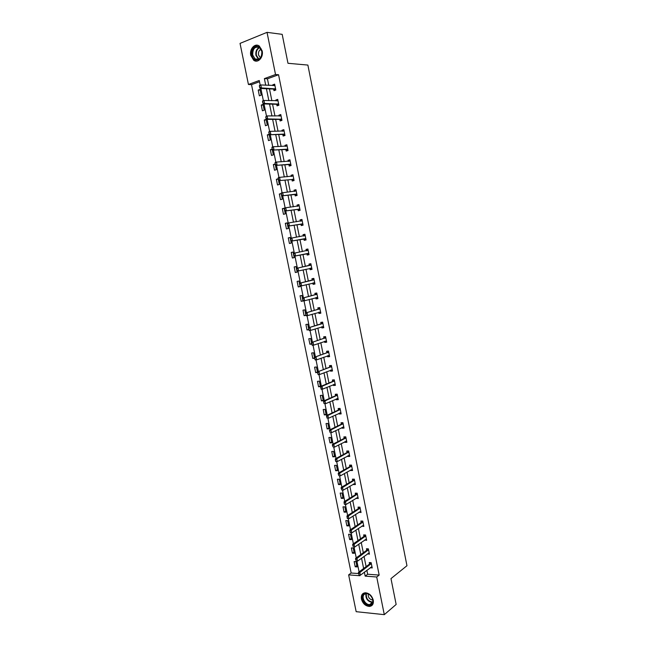 <?xml version="1.0" encoding="UTF-8"?>
<svg xmlns="http://www.w3.org/2000/svg" width="647" height="647" viewBox="0 0 647 647"><rect width="100%" height="100%" fill="white"/><g stroke="black" fill="none" stroke-linecap="round" stroke-linejoin="round"><path stroke-width="0.97" d="M262.181 50.903C263.701 57.3 257.943 63.56 253.697 60.244L250.785 55.391C249.249 49.026 255.031 42.653 259.342 46.091L262.181 50.903M373.27 600.173C373.764 603.869 372.51 605.956 369.518 606.441C365.531 606.118 362.83 603.651 361.422 599.049C360.921 595.305 362.207 593.21 365.288 592.765C369.227 593.145 371.888 595.612 373.27 600.173M259.504 81.724L251.513 84.652L248.432 84.482L240.037 43.389L267.033 32.35L282.189 34.348L287.98 63.293L307.883 65.072L406.963 565.721L390.982 578.604L396.15 604.46L384.294 614.65L356.165 611.682L348.644 574.884L359.869 575.725L359.748 575.159M251.513 84.652L351.159 573.016L348.644 574.884M351.159 573.016L358.478 573.549M357.063 566.926L356.004 561.685L354.135 561.564L355.203 566.796L357.063 566.926M354.297 553.298L353.23 548.041L351.361 547.944L352.429 553.193L354.297 553.298M351.515 539.63L350.448 534.365L348.587 534.285L349.655 539.541L351.515 539.63M348.733 525.922L347.657 520.641L345.797 520.584L346.873 525.857L348.733 525.922M345.935 512.173L344.859 506.876L342.999 506.844L344.075 512.133L345.935 512.173M343.136 498.384L342.053 493.071L340.193 493.063L341.276 498.368L343.136 498.384M340.322 484.563L339.238 479.233L337.386 479.241L338.47 484.563L340.322 484.563M337.508 470.692L336.416 465.347L334.564 465.379L335.647 470.717L337.508 470.692M334.677 456.782L333.585 451.42L331.733 451.477L332.825 456.822L334.677 456.782M331.838 442.831L330.746 437.453L328.894 437.526L329.986 442.896L331.838 442.831M329 428.84L327.9 423.445L326.048 423.542L327.147 428.929L329 428.84M326.145 414.808L325.045 409.397L323.201 409.519L324.293 414.913L326.145 414.808M323.282 400.728L322.182 395.301L320.338 395.446L321.438 400.865L323.282 400.728M320.419 386.615L319.311 381.172L317.467 381.334L318.567 386.769L320.419 386.615M317.54 372.454L316.423 366.995L314.588 367.181L315.696 372.632L317.54 372.454M314.652 358.252L313.536 352.777L311.692 352.987L312.808 358.454L314.652 358.252M311.757 344.01L310.641 338.518L308.797 338.753L309.913 344.236L311.757 344.01M308.854 329.719L307.729 324.22L305.894 324.47L307.01 329.97L308.854 329.719M305.934 315.396L304.818 309.873L302.982 310.156L304.098 315.663L305.934 315.396M303.014 301.025L301.89 295.485L300.054 295.784L301.178 301.316L303.014 301.025M300.087 286.605L298.954 281.049L297.127 281.38L298.251 286.928L300.087 286.605M297.151 272.144L296.019 266.572L294.183 266.928L295.315 272.492L297.151 272.144M294.199 257.643L293.067 252.055L291.239 252.435L292.371 258.016L294.199 257.643L292.371 258.016M291.239 243.102L290.107 237.498L288.279 237.894L289.419 243.49L291.239 243.102M288.279 228.512L287.131 222.892L285.311 223.312L286.451 228.925L288.279 228.512M285.303 213.874L284.154 208.237L282.335 208.69L283.483 214.319L285.303 213.874M282.318 199.203L281.17 193.542L279.35 194.019L280.499 199.664L282.318 199.203M279.326 184.476L278.17 178.807L276.358 179.3L277.506 184.969L279.326 184.476M276.326 169.708L275.169 164.014L273.349 164.54L274.506 170.226L276.326 169.708M273.317 154.9L272.152 149.19L270.341 149.732L271.497 155.434L273.317 154.9M270.292 140.043L269.128 134.317L267.316 134.883L268.481 140.601L270.292 140.043M267.268 125.138L266.095 119.396L264.291 119.994L265.456 125.728L267.268 125.138M264.227 110.192L263.054 104.426L261.251 105.049L262.415 110.799L264.227 110.192M261.178 95.198L260.005 89.415L258.202 90.062L259.374 95.837L261.178 95.198M366.857 570.282L367.658 574.229L379.166 575.078L278.558 74.737L267.437 78.813L268.764 85.38M269.475 88.89L271.869 100.73M272.565 104.167L274.959 116.023M275.646 119.404L278.048 131.268M278.72 134.592L281.122 146.473M281.785 149.732L284.187 161.621M284.834 164.831L287.244 176.728M287.875 179.874L290.293 191.787M290.915 194.876L293.326 206.805M293.94 209.83L296.35 221.767M296.957 224.744L299.375 236.689M299.957 239.608L302.384 251.57M302.958 254.425L305.376 266.354M305.958 269.241L308.352 281.089M308.942 284.017L311.328 295.784M311.927 298.744L314.288 310.431M314.895 313.431L317.24 325.029M317.855 328.069L320.184 339.586M320.807 342.667L323.12 354.103M323.751 357.217L326.048 368.572M326.686 371.726L328.967 382.992M329.614 386.186L331.879 397.371M332.534 400.606L334.782 411.71M335.437 414.978L337.669 426.009M338.341 429.309L340.557 440.259M341.228 443.599L343.428 454.469M344.107 457.841L346.291 468.638M346.986 472.043L349.154 482.759M349.849 486.204L352 496.839M352.704 500.325L354.839 510.879M355.551 514.397L357.67 524.879M358.389 528.429L360.492 538.838M361.22 542.421L363.307 552.748M364.043 556.371L366.113 566.626M370.278 567.686L372.219 567.953L371.152 562.655L369.235 562.534L369.542 564.047M367.488 553.848L369.437 554.155L368.369 548.842L366.453 548.737L366.76 550.249M364.682 539.978L366.647 540.318L365.571 534.988L363.663 534.907L363.97 536.436M361.875 526.068L363.849 526.44L362.773 521.086L360.856 521.029L361.147 522.541L362.239 521.07M359.061 512.109L361.042 512.521L359.958 507.151L358.05 507.119L358.357 508.631L359.465 507.143M356.23 498.117L358.228 498.554L357.144 493.176L355.235 493.16L355.535 494.648L356.659 493.192M353.399 484.077L353.497 484.554L355.405 484.546L354.313 479.152L352.405 479.16L352.704 480.648M350.561 469.997L350.666 470.531L352.566 470.506L351.475 465.088L349.574 465.12L349.873 466.608M347.706 455.876L347.827 456.458L349.728 456.418L348.636 450.983L346.727 451.04L347.027 452.52M344.851 441.715L344.98 442.354L346.881 442.289L345.781 436.838L343.88 436.919L344.18 438.391M341.98 427.505L342.117 428.201L344.018 428.112L342.918 422.653L341.018 422.75L341.317 424.222M339.101 413.255L339.254 414.015L341.155 413.894L340.047 408.419L338.155 408.54L338.446 410.004M336.214 398.964L336.383 399.781L338.276 399.644L337.168 394.144L335.275 394.29L335.567 395.754L336.885 394.185M333.326 384.625L333.496 385.499L335.397 385.337L334.281 379.829L332.388 379.999L332.679 381.455M330.423 370.246L330.609 371.176L332.501 370.998L331.385 365.466L329.493 365.66L329.784 367.108M327.511 355.826L327.705 356.812L329.598 356.61L328.482 351.062L326.589 351.281L326.881 352.728M324.592 341.357L324.802 342.409L326.686 342.174L325.57 336.618L323.678 336.852L323.969 338.3M321.656 326.848L321.882 327.956L323.767 327.705L322.643 322.125L320.758 322.392L321.049 323.823L322.4 322.505M318.72 312.291L318.955 313.463L320.839 313.188L319.715 307.592L317.831 307.875L318.122 309.306M315.776 297.693L316.019 298.93L317.903 298.623L316.771 293.01L314.895 293.326L315.178 294.749M312.816 283.054L313.075 284.34L314.96 284.017L313.827 278.388L311.943 278.728L312.234 280.143L313.609 278.93M309.856 268.368L310.123 269.718L312.008 269.362L310.867 263.717L308.991 264.081L309.274 265.496M306.88 253.632L307.163 255.047L309.04 254.667L307.899 249.006L306.023 249.394L306.306 250.793M305.651 239.463L303.872 238.913L304.195 240.328L306.071 239.932L304.923 234.246L303.047 234.659L303.322 236.009M300.92 224.129L301.211 225.568L303.087 225.14L301.939 219.446L300.062 219.883L300.329 221.177M297.935 209.313L298.227 210.76L300.095 210.315L298.946 204.598L297.07 205.059L297.321 206.296M297.046 195.184L294.895 194.448L295.226 195.912L297.094 195.434L295.938 189.7L294.07 190.186L294.312 191.375M291.918 179.534L292.218 181.014L294.086 180.513L292.929 174.763L291.061 175.272L291.287 176.405M291.037 165.397L288.869 164.581L289.201 166.069L291.069 165.543L289.905 159.777L288.044 160.31L288.255 161.394M288.02 150.444L285.837 149.57L286.176 151.083L288.036 150.533L286.872 144.742L285.012 145.308L285.214 146.327M284.995 135.441L282.804 134.527L283.143 136.048L285.003 135.474L283.831 129.667L281.971 130.249L282.165 131.22M279.787 119.428L280.094 120.965L281.955 120.366L280.782 114.543L278.922 115.15L279.108 116.064M278.614 105.291L276.698 104.288L277.045 105.841L278.897 105.21L277.725 99.371L275.865 100.01L276.043 100.859M273.665 89.1L273.98 90.661L275.832 90.006L274.651 84.15L272.799 84.814L272.961 85.614M267.033 32.35L275.525 74.518L264.38 78.619L265.715 85.218M278.558 74.737L275.525 74.518M379.166 575.078L376.716 576.995L384.294 614.65M364.374 572.166L365.175 576.129L376.716 576.995M266.427 88.736L268.837 100.625M269.54 104.086L271.95 115.991M272.638 119.388L275.056 131.309M275.727 134.649L278.145 146.578M278.808 149.853L281.235 161.799M281.882 165.009L284.308 176.971M284.947 180.125L287.373 192.094M287.996 195.192L290.422 207.169M291.045 210.21L293.471 222.204M294.078 225.188L296.504 237.19M297.102 240.11L299.537 252.128M300.111 254.991L302.545 266.985M303.128 269.88L305.538 281.777M306.136 284.712L308.53 296.536M309.129 299.504L311.506 311.239M312.121 314.256L314.482 325.902M315.097 328.959L317.442 340.524M318.065 343.614L320.394 355.098M321.025 358.228L323.338 369.623M323.977 372.793L326.274 384.108M326.921 387.318L329.202 398.552M329.857 401.795L332.113 412.948M332.784 416.231L335.025 427.303M335.696 430.619L337.92 441.618M338.599 444.966L340.815 455.884M341.503 459.273L343.694 470.11M344.39 473.531L346.574 484.288M347.269 487.749L349.437 498.425M350.14 501.926L352.291 512.529M353.003 516.055L355.138 526.577M355.858 530.144L357.977 540.593M358.705 544.192L360.808 554.56M361.544 558.199L363.63 568.495M260.199 85.169L259.253 80.503L248.432 84.482M359.093 571.908L356.893 561.111M356.238 557.876L354.038 547.022M353.383 543.803L351.167 532.885M350.512 529.683L348.288 518.716M347.633 515.53L345.393 504.498M344.754 501.328L342.498 490.24M341.859 487.086L339.594 475.933M338.955 472.795L336.675 461.586M336.044 458.464L333.755 447.198M333.124 444.093L330.819 432.762M330.196 429.673L327.883 418.277M327.253 415.212L324.931 403.76M324.309 400.703L321.971 389.187M321.349 386.154L319.003 374.581M318.389 371.556L316.019 359.918M315.412 356.918L313.035 345.215M312.428 342.231L310.042 330.471M309.436 327.503L307.034 315.671M306.435 312.719L304.017 300.839M303.427 297.903L300.992 285.95M300.402 283.03L297.96 271.02M297.369 268.117L294.919 256.042M294.328 253.155L291.87 241.04M291.279 238.12L288.813 225.997M288.214 223.037L285.748 210.906M285.141 207.913L282.674 195.766M282.06 192.733L279.585 180.586M278.962 177.513L276.495 165.349M275.865 162.243L273.39 150.072M272.751 146.926L270.276 134.738M269.629 131.559L267.146 119.363M266.499 116.145L264.016 103.932M263.353 100.681L260.87 88.461M367.658 574.229L365.175 576.129M267.437 78.813L264.38 78.619M371.782 566.699L370.31 567.823M356.804 565.615L355.203 566.796M354.038 552.045L352.429 553.193M369.105 552.886L367.528 554.05M351.272 538.433L349.655 539.541M366.396 539.064L364.738 540.229M348.498 524.782L346.873 525.857M363.606 525.243L361.94 526.375M345.716 511.09L344.075 512.133M360.816 511.381L359.134 512.473M342.926 497.357L341.276 498.368M358.009 497.478L356.319 498.53M340.128 483.584L338.47 484.563M355.195 483.527L353.497 484.554M337.322 469.779L335.647 470.717M352.372 469.544L350.666 470.531M334.507 455.925L332.825 456.822M349.55 455.52L347.827 456.458M331.676 442.03L329.986 442.896M346.711 441.448L344.98 442.354M328.846 428.096L327.147 428.929M343.864 427.335L342.117 428.201M326.007 414.129L324.293 414.913M341.009 413.182L339.254 414.015M323.16 400.113L321.438 400.865M338.146 398.989L336.383 399.781M320.297 386.049L318.567 386.769M335.275 384.755L333.496 385.499M317.434 371.952L315.696 372.632M332.396 370.472L330.609 371.176M314.563 357.815L312.808 358.454M329.509 356.149L327.705 356.812M311.676 343.63L309.913 344.236M326.606 341.778L324.802 342.409M308.789 329.404L307.01 329.97M323.702 327.374L321.882 327.956M305.885 315.138L304.098 315.663M320.791 312.913L318.955 313.463M302.974 300.831L301.178 301.316M317.863 298.421L316.019 298.93M300.062 286.475L298.251 286.928M314.935 283.879L313.075 284.34M297.135 272.08L295.315 272.492M311.991 269.298L310.123 269.718M293.067 252.079L291.239 252.435M309.04 254.667L307.163 255.047M307.899 249.022L306.023 249.394M290.123 237.578L288.279 237.894M304.939 234.335L303.047 234.659M287.163 223.037L285.311 223.312M301.971 219.6L300.062 219.883M284.203 208.447L282.335 208.69M298.987 204.816L297.07 205.059M281.227 193.817L279.35 194.019M295.994 189.992L294.07 190.186M278.242 179.146L276.358 179.3M293.002 175.119L291.061 175.272M275.25 164.427L273.349 164.54M289.993 160.205L288.044 160.31M272.25 149.659L270.341 149.732M286.969 145.243L285.012 145.308M269.241 134.851L267.316 134.883M283.944 130.233L281.971 130.249M266.216 120.002L264.291 119.994M280.911 115.174L278.922 115.15M263.192 105.097L261.251 105.049M277.862 100.075L275.865 100.01M260.151 90.159L258.202 90.062M274.805 84.927L272.799 84.814M358.713 573.638L358.988 574.989L358.713 573.638L359.821 572.506L358.43 572.401L369.518 564.063L370.529 562.615M371.96 566.675L360.371 575.199L359.821 572.506L371.338 563.553M358.43 572.401L358.478 573.622M364.124 593.946C368.855 590.387 376.473 601.661 371.321 604.646C366.542 608.107 359.061 596.946 364.124 593.946M371.297 604.047C375.211 601.864 371.03 593.113 366.323 593.614L364.633 594.14C360.743 596.38 364.989 605.123 369.704 604.557L371.297 604.047M363.42 593.275C358.85 596.243 364.164 606.773 369.898 606.077L372.284 605.123M368.24 593.97C368.006 597.375 369.51 599.413 372.761 600.068L372.809 600.068M261.906 51.259C263.847 59.718 253.503 63.681 252.047 55.141C250.065 46.794 260.385 42.621 261.906 51.259M252.718 55.027L255.039 58.901C259.617 60.308 261.889 57.818 261.841 51.437L259.568 47.587C254.942 46.147 252.662 48.622 252.718 55.027M261.056 49.293C259.035 50.248 258.185 52.14 258.525 54.955L260.45 57.874M257.773 45.33C253.017 45.711 250.866 49.075 251.319 55.424L254.206 60.236L256.681 61.101M355.858 559.574L356.133 560.925L355.858 559.574L356.966 558.442L355.575 558.353L366.728 550.265L367.771 548.81M369.178 552.878L357.516 561.151L356.966 558.442L368.547 549.756M355.575 558.353L355.624 559.558M352.987 545.461L353.262 546.82L352.987 545.461L354.103 544.337L352.712 544.264L363.938 536.428L365.005 534.964M366.388 539.048L354.653 547.055L354.103 544.337L365.757 535.91M352.712 544.264L352.752 545.445M362.514 522.598L361.131 522.55L349.841 530.136L351.232 530.192L362.959 522.024M350.391 532.667L349.881 531.3L350.156 532.659L351.782 532.91L350.156 532.659M363.59 525.17L351.782 532.91L351.232 530.192L350.108 531.308M349.841 530.136L349.881 531.3M359.7 508.655L358.325 508.631L346.962 515.966L348.353 515.999L360.153 508.097M358.325 508.631L359.724 508.647M347.504 518.473L347.229 517.107L347.269 518.473L348.903 518.732L347.269 518.473M360.783 511.251L348.903 518.732L348.353 515.999L347.229 517.107M346.962 515.966L346.994 517.107M356.877 494.68L355.51 494.672L344.075 501.748L345.458 501.765L357.33 494.13M355.51 494.672L356.909 494.656M344.608 504.239L344.099 502.865L344.382 504.239L346.016 504.506L344.382 504.239M357.969 497.292L346.016 504.506L345.458 501.765L344.333 502.873M344.075 501.748L344.099 502.865M341.43 488.59L341.705 489.965L341.43 488.59L342.562 487.49L341.171 487.49L352.72 480.64L353.885 479.152M355.146 483.293L343.12 490.24L342.562 487.49L354.507 480.123M341.171 487.49L341.195 488.59M338.518 474.259L338.793 475.642L338.518 474.259L339.651 473.167L338.268 473.183L349.841 466.624L351.086 465.096M352.316 469.253L340.209 475.925L339.651 473.167L351.677 466.075M338.268 473.183L338.284 474.267M349.485 455.213L337.297 461.57L335.914 461.602L335.364 459.896L335.647 461.279M335.599 459.896L336.731 458.804L335.348 458.836L347.002 452.536L348.272 450.999M335.874 461.279L337.297 461.57L336.731 458.804L348.83 451.978M349.477 455.173L348.919 455.213M335.348 458.836L335.364 459.896M346.646 441.133L345.983 441.117M332.663 445.476L332.946 446.867L332.663 445.476L333.812 444.4L332.429 444.449L344.147 438.407L345.449 436.854M346.63 441.044L334.37 447.174L333.812 444.4L345.983 437.849M332.429 444.449L332.437 445.484M343.8 427.012L343.039 426.98M329.727 431.023L330.01 432.414L329.727 431.023L330.876 429.948L329.493 430.012L341.284 424.238L342.611 422.669M343.767 426.883L331.434 432.73L330.876 429.948L343.12 423.672M329.493 430.012L329.501 431.031M326.784 416.522L327.067 417.913L326.784 416.522L327.932 415.455L326.549 415.536L338.421 410.02L339.756 408.435M340.904 412.673L328.498 418.245L327.932 415.455L340.257 409.454M327.067 417.913L328.498 418.245L326.832 417.93M340.645 412.851L340.087 412.794M326.549 415.536L326.549 416.531M336.901 395.665L335.542 395.762L323.597 401.011L324.972 400.914L337.378 395.188M324.107 403.372L323.823 401.973L323.88 403.388L325.546 403.712L323.88 403.388M338.033 398.415L325.546 403.712L324.972 400.914L323.823 401.973M337.783 398.641L337.119 398.56M323.597 401.011L323.597 401.989M320.855 387.383L321.147 388.79L320.855 387.383L322.012 386.332L320.637 386.445L332.655 381.463L333.998 379.999M335.146 384.124L322.586 389.138L322.012 386.332L334.491 380.881M321.147 388.79L322.586 389.138L321.211 389.251L320.912 388.807M334.911 384.391L334.143 384.278M320.637 386.445L320.629 387.399M331.393 365.506L329.76 367.124L317.669 371.839L331.604 366.534M329.881 367.043L331.248 366.906L329.913 367.019M318.17 374.152L317.653 372.769L317.944 374.176L319.618 374.516L318.243 374.653L317.944 374.176M332.259 369.785L319.618 374.516L319.044 371.702L317.887 372.745M332.008 370.133L331.159 369.955M317.669 371.839L317.653 372.769M328.498 351.159L326.856 352.736L314.693 357.176L328.7 352.146M326.986 352.655L328.352 352.502L327.01 352.631M315.186 359.481L314.668 358.09L314.96 359.506L316.634 359.853L315.267 359.999L314.96 359.506M329.355 355.405L316.634 359.853L316.06 357.031L314.903 358.066M329.121 355.801L328.166 355.583M314.693 357.176L314.668 358.09M325.595 336.763L323.937 338.308L311.7 342.481L325.789 337.71M312.194 344.754L311.676 343.371L311.967 344.786L313.649 345.142L312.275 345.312L311.967 344.786M326.444 340.977L313.649 345.142L313.075 342.312L311.911 343.339M326.217 341.422L325.166 341.163M311.7 342.481L311.676 343.371M322.376 323.646L308.708 327.73L322.869 323.233M309.193 329.986L308.676 328.595L308.967 330.019L310.649 330.382L309.282 330.568L308.967 330.019M323.532 326.509L310.649 330.382L310.075 327.544L308.902 328.571M323.306 327.002L322.149 326.686M308.708 327.73L308.676 328.595M319.764 307.851L318.089 309.323L305.699 312.938L319.942 308.708M306.185 315.178L305.894 313.746L305.958 315.21L307.648 315.582L306.274 315.785L305.958 315.21M320.605 312L307.648 315.582L307.066 312.736L305.894 313.746M320.394 312.541L319.125 312.169M305.699 312.938L305.667 313.787M316.836 293.326L315.146 294.757L302.683 298.097L316.998 294.142M303.168 300.321L302.877 298.89L302.933 300.354L304.632 300.734L303.265 300.96L302.933 300.354M317.669 297.442L304.632 300.734L304.05 297.879L302.877 298.89M317.467 298.041L316.092 297.612M302.683 298.097L302.642 298.922M313.552 279.916L299.658 283.216L314.054 279.528M300.135 285.416L299.844 283.976L299.909 285.456L301.607 285.845L300.24 286.079L299.909 285.456M314.725 282.836L301.607 285.845L301.025 282.974L299.844 283.976M314.531 283.491L313.051 282.998M299.658 283.216L299.618 284.017M296.803 269.023L297.094 270.462L296.803 269.023L297.984 268.028L296.625 268.287L309.242 265.505L310.665 264.316M311.765 268.198L298.574 270.907L297.984 268.028L311.102 264.874M297.094 270.462L298.574 270.907L297.208 271.158L296.868 270.503M311.587 268.893L309.994 268.335M296.625 268.287L296.577 269.063M306.354 250.785L307.689 249.556M293.528 254.069L294.045 255.46L293.576 253.309L308.134 250.179M308.805 253.503L294.167 256.196L293.819 255.508M308.635 254.255L306.848 253.64L294.167 256.196M293.754 254.02L294.943 253.034L295.525 255.921L294.045 255.46M303.492 235.977L304.721 234.861M290.471 239.018L290.988 240.417L290.527 238.282L305.158 235.427M305.837 238.767L291.11 241.177L290.762 240.466M305.222 238.622L291.11 241.177M290.697 238.969L291.886 237.991L292.476 240.886L290.988 240.417M302.683 224.727L300.887 224.137L288.052 226.118L287.624 223.87L287.697 225.382M300.588 221.137L301.753 220.117M287.397 223.927L287.462 223.215L288.821 222.9L302.181 220.643M302.853 223.991L288.052 226.118M287.624 223.87L288.821 222.9L289.411 225.803L287.923 225.326M299.698 209.952L297.903 209.313L284.979 211.011L284.551 208.73L284.623 210.243M297.677 206.256L298.768 205.334M284.324 208.787L284.389 208.099L285.748 207.76L299.189 205.803M299.86 209.167L284.979 211.011M284.551 208.73L285.748 207.76L286.338 210.679L284.85 210.186M294.757 191.326L295.776 190.501M281.235 193.599L281.534 195.062L281.308 192.935L296.189 190.922M296.868 194.294L281.898 195.855L281.534 195.062M296.245 194.1L281.898 195.855M281.461 193.542L282.666 192.58L283.257 195.499L281.76 194.998M293.706 180.254L291.886 179.534L278.808 180.65L278.364 178.297L278.436 179.826M291.837 176.364L292.776 175.62M278.137 178.362L278.218 177.723L279.569 177.351L293.172 176M293.859 179.381L278.808 180.65M278.364 178.297L279.569 177.351L280.167 180.278L278.663 179.769M288.902 161.354L289.767 160.699M275.032 163.076L275.331 164.548L275.112 162.462L276.463 162.065L290.155 161.022M290.843 164.411L275.711 165.397L275.331 164.548M290.212 164.201L275.711 165.397M275.258 163.012L276.463 162.065L277.062 165.009L275.557 164.484M285.958 146.303L286.742 145.729M271.918 147.751L272.217 149.222L272.007 147.152L273.358 146.74L287.131 146.004M287.81 149.408L272.605 150.096L272.217 149.222M287.179 149.174L272.605 150.096M272.144 147.678L273.358 146.74L273.956 149.692L272.444 149.158M283.006 131.212L283.718 130.718M268.788 132.368L269.087 133.848L268.885 131.794L270.228 131.365L284.09 130.937M284.777 134.35L269.484 134.754L269.087 133.848M284.138 134.107L269.484 134.754M269.015 132.295L270.228 131.365L270.834 134.325L269.314 133.775M281.623 120.318L279.755 119.428L266.354 119.355L265.877 116.864L265.957 118.425M280.046 116.072L280.677 115.659M265.65 116.937L267.098 115.942L281.041 115.829M281.728 119.25L267.704 118.911L266.354 119.355M265.877 116.864L267.098 115.942L267.704 118.911L266.184 118.352M277.935 100.447L277.078 100.9M262.504 101.466L262.811 102.954L262.609 100.94L263.96 100.471L277.984 100.673M278.679 104.102L264.558 103.447L263.216 103.916L262.811 102.954M278.032 103.827L276.698 104.288L263.216 103.916M262.731 101.385L263.96 100.471L264.558 103.447L263.038 102.873M274.878 85.283L274.102 85.671M259.35 85.938L259.657 87.434L259.463 85.436L260.806 84.951L274.918 85.461M275.614 88.906L261.412 87.935L260.07 88.421L259.657 87.434M275.541 90.111L273.632 89.092L260.07 88.421M259.576 85.857L260.806 84.951L261.412 87.935L259.884 87.353M371.038 563.998L369.655 563.909M370.893 564.16L369.518 564.063M369.704 604.557L372.251 602.47C367.528 601.443 365.434 598.507 365.984 593.639M366.356 593.606C365.919 598.475 368.03 601.298 372.68 602.066M255.039 58.901L258.509 59.354L255.937 55.335C255.46 51.493 256.592 48.857 259.334 47.425M259.673 47.66C257.021 49.043 255.929 51.59 256.39 55.31L258.865 59.192M368.248 550.193L366.873 550.12M368.111 550.346L366.728 550.265M365.458 536.339L364.083 536.282M365.312 536.492L363.938 536.428L365.312 536.492M362.652 522.452L361.277 522.404M359.845 508.518L358.47 508.493M357.023 494.543L355.656 494.534M354.2 480.527L352.825 480.535M354.055 480.664L352.68 480.664M351.361 466.471L349.995 466.495M351.216 466.6L349.841 466.624M348.515 452.366L347.148 452.407M348.369 452.496L347.002 452.536M345.668 438.229L344.301 438.286M345.514 438.351L344.147 438.407M345.579 438.229L344.22 438.359M342.805 424.044L341.438 424.117M342.651 424.165L341.284 424.238M342.716 424.052L341.373 424.181M339.934 409.818L338.567 409.907M339.78 409.931L338.421 410.02M339.845 409.826L338.51 409.963M337.055 395.543L335.696 395.649M334.167 381.237L332.809 381.358M334.014 381.342L332.655 381.463M331.118 366.986L329.76 367.124M328.215 352.583L326.856 352.736M325.457 338.033L324.098 338.211M325.304 338.138L323.937 338.308M319.602 309.023L318.243 309.226M319.448 309.112L318.089 309.323M316.666 294.45L315.307 294.668M316.504 294.539L315.146 294.757M317.248 297.337L316.828 297.41M313.714 279.827L312.364 280.07M314.296 282.731L313.674 282.844M310.754 265.165L309.403 265.424M310.592 265.246L309.242 265.505M311.344 268.076L310.075 268.311M307.786 250.454L306.435 250.729M308.198 253.365L306.848 253.64M308.376 253.373L307.026 253.648M304.818 235.702L303.783 235.929M305.408 238.63L304.058 238.921M301.825 220.902L301.267 221.031M302.238 223.822L300.887 224.137M302.424 223.846L301.073 224.153M299.246 208.989L297.903 209.313M299.432 209.005L298.081 209.337M296.431 194.132L295.081 194.472M293.228 179.17L291.886 179.534M293.414 179.203L292.072 179.567M290.398 164.233L289.055 164.613M287.365 149.214L286.031 149.611M284.332 134.147L282.99 134.568M281.089 118.991L279.755 119.428M281.283 119.04L279.941 119.477M278.226 103.876L276.884 104.337M274.967 88.623L273.632 89.092M275.153 88.671L273.818 89.149M369.518 606.441L369.971 606.069M362.522 522.59L361.147 522.541M354.095 480.632L352.72 480.64M351.264 466.568L349.898 466.584M348.434 452.455L347.067 452.496M337.006 395.592L335.647 395.697M334.135 381.269L332.768 381.39M325.441 338.049L324.082 338.219"/></g></svg>
